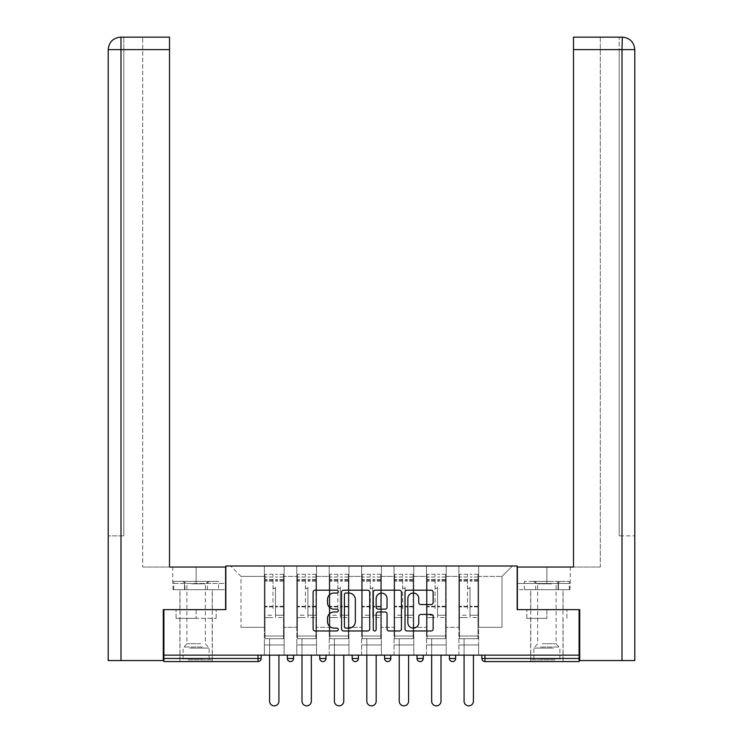 <?xml version="1.0" encoding="UTF-8"?>
<svg xmlns="http://www.w3.org/2000/svg" width="743" height="743" viewBox="0 0 743 743"><rect width="100%" height="100%" fill="white"/><g stroke="black" fill="none" stroke-linecap="round" stroke-linejoin="round"><path stroke-width="0.56" stroke-dasharray="3.71 2.79" d="M338.251 591.604A1.43 1.43 0 0 0 336.83 590.174L315.153 590.174A2.043 2.043 0 0 0 313.109 592.217L313.109 628.931A2.043 2.043 0 0 0 315.153 630.974L336.83 630.974A1.43 1.43 0 0 0 338.251 629.544A1.43 1.43 0 0 0 336.83 628.114L334.025 628.114A6.529 6.529 0 0 1 327.496 621.585L327.496 618.529A6.529 6.529 0 0 1 334.025 612L336.83 612A1.43 1.43 0 0 0 338.251 610.57A1.43 1.43 0 0 0 336.83 609.149L334.025 609.149A6.529 6.529 0 0 1 327.496 602.619L327.496 599.564A6.529 6.529 0 0 1 334.025 593.035L336.83 593.035A1.43 1.43 0 0 0 338.251 591.604M546.885 661.586L530.678 661.586L546.885 661.586M546.885 618.362L526.833 618.362L546.885 618.362L546.885 609.641L526.833 609.641L566.937 609.641L530.678 609.641L546.885 609.641L546.885 618.362M196.115 661.586L212.322 661.586L196.115 661.586M196.115 618.362L176.063 618.362L216.167 618.362L196.115 618.362L196.115 609.641L176.063 609.641L216.167 609.641L179.908 609.641L212.322 609.641L196.115 609.641L196.115 618.362M478.622 644.961L458.877 644.961L478.622 644.961L458.877 644.961L478.622 644.961L478.622 565.999L512.391 565.999L478.622 565.999L478.622 576.392L501.999 576.392L478.622 576.392L478.622 627.306L501.999 627.306L501.999 576.392L512.391 565.999L501.999 576.392L501.999 627.306L478.622 627.306L478.622 565.999L478.622 644.961L458.877 644.961L478.622 644.961L478.622 655.15L458.877 655.15L478.622 655.15L458.877 655.15L478.622 655.15L478.622 644.961M446.209 644.961L426.463 644.961L446.209 644.961L426.463 644.961L446.209 644.961L446.209 565.999L478.622 565.999L446.209 565.999L446.209 576.392L458.877 576.392L458.877 627.306L458.877 576.392L446.209 576.392L446.209 627.306L458.877 627.306L446.209 627.306L446.209 565.999L446.209 644.961L426.463 644.961L446.209 644.961L446.209 655.15L426.463 655.15L446.209 655.15L426.463 655.15L446.209 655.15L446.209 644.961M413.786 644.961L394.05 644.961L413.786 644.961L394.05 644.961L413.786 644.961L413.786 565.999L446.209 565.999L413.786 565.999L413.786 576.392L426.463 576.392L426.463 627.306L426.463 576.392L413.786 576.392L413.786 627.306L426.463 627.306L413.786 627.306L413.786 565.999L413.786 644.961L394.05 644.961L413.786 644.961L413.786 655.15L394.05 655.15L413.786 655.15L394.05 655.15L413.786 655.15L413.786 644.961M381.373 644.961L361.627 644.961L381.373 644.961L361.627 644.961L381.373 644.961L381.373 565.999L413.786 565.999L381.373 565.999L381.373 576.392L394.05 576.392L394.05 627.306L394.05 576.392L381.373 576.392L381.373 627.306L394.05 627.306L381.373 627.306L381.373 565.999L381.373 644.961L361.627 644.961L381.373 644.961L381.373 655.15L361.627 655.15L381.373 655.15L361.627 655.15L381.373 655.15L381.373 644.961M348.95 644.961L329.214 644.961L348.95 644.961L329.214 644.961L348.95 644.961L348.95 565.999L381.373 565.999L348.95 565.999L348.95 576.392L361.627 576.392L361.627 627.306L361.627 576.392L348.95 576.392L348.95 627.306L361.627 627.306L348.95 627.306L348.95 565.999L348.95 644.961L329.214 644.961L348.95 644.961L348.95 655.15L329.214 655.15L348.95 655.15L329.214 655.15L348.95 655.15L348.95 644.961M316.537 644.961L296.791 644.961L316.537 644.961L296.791 644.961L316.537 644.961L316.537 565.999L348.95 565.999L316.537 565.999L316.537 576.392L329.214 576.392L329.214 627.306L329.214 576.392L316.537 576.392L316.537 627.306L329.214 627.306L316.537 627.306L316.537 565.999L316.537 644.961L296.791 644.961L316.537 644.961L316.537 655.15L296.791 655.15L316.537 655.15L296.791 655.15L316.537 655.15L316.537 644.961M579.094 658.474L484.956 658.474L484.956 661.586L579.094 661.586L579.094 609.641L517.165 609.641L517.165 565.999L225.835 565.999L225.835 609.641L163.906 609.641L163.906 655.15L258.044 655.15L163.906 655.15L163.906 661.586L258.044 661.586L258.044 658.474L163.906 658.474M296.791 565.999L316.537 565.999L284.123 565.999L296.791 565.999L296.791 627.306L296.791 576.392L284.123 576.392L296.791 576.392L296.791 565.999L296.791 644.961L296.791 565.999M264.378 565.999L284.123 565.999L284.123 627.306L296.791 627.306L284.123 627.306L284.123 565.999L284.123 644.961L264.378 644.961L284.123 644.961L264.378 644.961L284.123 644.961L284.123 565.999L230.609 565.999L264.378 565.999L264.378 627.306L264.378 576.392L241.001 576.392L264.378 576.392L264.378 565.999L264.378 644.961L284.123 644.961L264.378 644.961L264.378 565.999M458.877 576.392L458.877 565.999L458.877 576.392M426.463 576.392L426.463 565.999L426.463 576.392M394.05 576.392L394.05 565.999L394.05 576.392M361.627 576.392L361.627 565.999L361.627 576.392M329.214 576.392L329.214 565.999L329.214 576.392M241.001 627.306L264.378 627.306L241.001 627.306L241.001 576.392L230.609 565.999L241.001 576.392L241.001 627.306M579.094 655.15L163.906 655.15M264.378 655.15L264.378 644.961L264.378 655.15L264.378 644.961L264.378 655.15L284.123 655.15L284.123 644.961L284.123 655.15L284.123 644.961L284.123 655.15L264.378 655.15M449.422 655.15L455.663 655.15L449.422 655.15L449.422 658.474L455.663 658.474A3.121 3.121 0 0 1 452.543 661.586M258.044 655.15L261.155 655.15L258.044 655.15L258.044 658.474L261.155 658.474M384.595 655.15L390.827 655.15L384.595 655.15L384.595 658.474L390.827 658.474M319.759 655.15L325.991 655.15L319.759 655.15M287.337 655.15L293.578 655.15L287.337 655.15M352.173 655.15L358.405 655.15L352.173 655.15M417.009 655.15L423.241 655.15L417.009 655.15M296.791 655.15L296.791 644.961L296.791 655.15M329.214 655.15L329.214 565.999L329.214 655.15M361.627 655.15L361.627 565.999L361.627 655.15M394.05 655.15L394.05 565.999L394.05 655.15M426.463 655.15L426.463 565.999L426.463 655.15M458.877 655.15L458.877 565.999L458.877 655.15M369.717 628.931L369.717 592.217A2.043 2.043 0 0 0 367.674 590.174L343.61 590.174A2.043 2.043 0 0 0 341.566 592.217L341.566 628.931A2.043 2.043 0 0 0 343.61 630.974L367.674 630.974A2.043 2.043 0 0 0 369.717 628.931M345.848 593.035A1.43 1.43 0 0 0 344.427 594.456L344.427 626.683A1.43 1.43 0 0 0 345.848 628.114L348.811 628.114A6.529 6.529 0 0 0 355.34 621.585L355.34 599.564A6.529 6.529 0 0 0 348.811 593.035L345.848 593.035M375.326 590.174L399.39 590.174A2.043 2.043 0 0 1 401.434 592.217L401.434 628.931A2.043 2.043 0 0 1 399.39 630.974L389.091 630.974A2.043 2.043 0 0 1 387.057 628.931L387.057 614.043A2.043 2.043 0 0 0 385.013 612L378.178 612A2.043 2.043 0 0 0 376.144 614.043L376.144 629.544A1.43 1.43 0 0 1 374.713 630.974A1.43 1.43 0 0 1 373.283 629.544L373.283 592.217A2.043 2.043 0 0 1 375.326 590.174M387.057 598.589A5.452 5.452 0 0 0 381.596 593.137A5.452 5.452 0 0 0 376.144 598.589L376.144 607.105A2.043 2.043 0 0 0 378.178 609.149L385.013 609.149A2.043 2.043 0 0 0 387.057 607.105L387.057 598.589M420.807 604.561L431.107 604.561A2.043 2.043 0 0 0 433.15 602.517L433.15 592.217A2.043 2.043 0 0 0 431.107 590.174L407.043 590.174A2.043 2.043 0 0 0 405 592.217L405 628.931A2.043 2.043 0 0 0 407.043 630.974L431.107 630.974A2.043 2.043 0 0 0 433.15 628.931L433.15 616.486A2.043 2.043 0 0 0 431.107 614.452L420.807 614.452A2.043 2.043 0 0 0 418.773 616.486L418.773 622.662A5.452 5.452 0 0 1 413.312 628.114A5.452 5.452 0 0 1 407.861 622.662L407.861 598.486A5.452 5.452 0 0 1 413.312 593.035A5.452 5.452 0 0 1 418.773 598.486L418.773 602.517A2.043 2.043 0 0 0 420.807 604.561M216.167 618.362L216.167 609.641L216.167 618.362M176.063 618.362L176.063 609.641L176.063 618.362M526.833 618.362L526.833 609.641L526.833 618.362M566.937 618.362L566.937 609.641L566.937 618.362M275.495 608.601L275.495 587.193A1.245 1.245 0 0 1 274.251 588.447A1.245 1.245 0 0 1 273.006 587.193A1.245 1.245 0 0 0 274.251 588.447A1.245 1.245 0 0 0 275.495 587.193L275.495 617.535L275.495 587.193A1.245 1.245 0 0 1 274.251 588.447A1.245 1.245 0 0 1 273.006 587.193L273.006 581.175L273.006 587.193A1.245 1.245 0 0 0 274.251 588.447A1.245 1.245 0 0 0 275.495 587.193L275.495 617.535L283.501 617.535L275.495 617.535L275.495 615.213L283.501 615.213L275.495 615.213L275.495 608.601M283.501 608.601L283.501 577.014L283.501 636.027L265 636.027L265 638.729L265 581.175L265 636.027L283.501 636.027L265 636.027L283.501 636.027L283.501 638.729L265 638.729L283.501 638.729L265 638.729L269.57 638.729L269.57 701.178A4.672 4.672 0 0 0 274.251 705.85A4.672 4.672 0 0 0 278.922 701.178A4.672 4.672 0 0 1 274.251 705.85A4.672 4.672 0 0 1 269.57 701.178L269.57 638.729L283.501 638.729L283.501 574.311L283.501 608.601M265 608.601L265 574.311L265 638.729L265 574.311L265 617.535L273.006 617.535L265 617.535L265 615.213L273.006 615.213L265 615.213L265 608.601M273.006 608.601L273.006 574.311L273.006 608.601M269.57 701.178A4.672 4.672 0 0 0 274.251 705.85A4.672 4.672 0 0 0 278.922 701.178L278.922 655.15M189.103 659.923L210.139 659.923L189.103 659.923M202.607 658.883L183.131 658.883L202.607 658.883M189.363 581.379L209.628 581.379L189.363 581.379M191.49 583.84L205.365 583.84L191.49 583.84M200.74 643.717L186.874 643.717L200.74 643.717M188.063 659.923L212.219 659.923L188.063 659.923M188.063 589.691L212.219 589.691L188.063 589.691M218.553 589.691L173.686 589.691L218.553 589.691L218.553 581.379L173.686 581.379L218.553 581.379M207.334 589.691L207.334 581.379L207.334 589.691M184.896 589.691L184.896 581.379L184.896 589.691M173.686 589.691L173.686 581.379M553.897 659.923L532.861 659.923L553.897 659.923M540.393 658.883L559.869 658.883L540.393 658.883M553.637 581.379L533.372 581.379L553.637 581.379M551.51 583.84L537.635 583.84L551.51 583.84M542.26 643.717L556.126 643.717L542.26 643.717M554.937 659.923L530.781 659.923L554.937 659.923M554.937 589.691L530.781 589.691L554.937 589.691M558.104 589.691L524.447 589.691L569.314 589.691L558.104 589.691L558.104 581.379L524.447 581.379L569.314 581.379L558.104 581.379L558.104 589.691M535.666 589.691L535.666 581.379L535.666 589.691M524.447 589.691L524.447 581.379M569.314 589.691L569.314 581.379M196.115 589.691L212.322 589.691L196.115 589.691M163.906 609.641L225.621 609.641L225.621 567.039L225.621 583.459L172.738 583.459L225.621 583.459L225.621 589.691L172.961 589.691L225.621 589.691L225.621 567.039L169.515 567.039L169.515 37.15L142.712 37.15L169.515 37.15L169.515 567.039L169.515 37.15M142.712 567.039L169.515 567.039L142.712 567.039L142.712 37.15L142.712 567.039M108.218 660.546L163.284 660.546L163.284 609.641L225.621 609.641M120.998 660.546L120.998 49.614L120.998 535.87L123.802 535.87L123.802 49.614L123.802 535.87L108.218 535.87L120.998 535.87L120.998 37.15L120.998 49.614L169.515 49.614M123.802 49.614L123.802 37.15L123.802 49.614L120.998 49.614L123.802 49.614M184.543 589.691L184.543 583.459L184.543 589.691M172.961 589.691L172.961 583.459M546.885 589.691L530.678 589.691L546.885 589.691M622.318 37.15C629.897 37.893 634.048 42.054 634.782 49.614L619.198 49.614L619.198 37.15L622.002 37.15L619.198 37.15L619.198 49.614L622.002 49.614L622.002 535.87L634.782 535.87L619.198 535.87L619.198 49.614L619.198 535.87L622.002 535.87L622.002 49.614L622.002 660.546L579.716 660.546L579.716 609.641L517.379 609.641L517.379 567.039L517.379 583.459L570.262 583.459L517.379 583.459L517.379 589.691L570.039 589.691L517.379 589.691L517.379 567.039L573.485 567.039L573.485 37.15L573.485 49.614L622.002 49.614L622.002 37.15L573.485 37.15L573.485 567.039L573.485 49.614M600.288 567.039L573.485 567.039L600.288 567.039L600.288 37.15L573.485 37.15L600.288 37.15L600.288 567.039M622.002 660.546L634.782 660.546M579.094 609.641L517.379 609.641M558.457 589.691L558.457 583.459L558.457 589.691M570.039 589.691L570.039 583.459M307.918 608.601L307.918 587.193A1.245 1.245 0 0 1 306.664 588.447A1.245 1.245 0 0 1 305.419 587.193A1.245 1.245 0 0 0 306.664 588.447A1.245 1.245 0 0 0 307.918 587.193L307.918 617.535L307.918 587.193A1.245 1.245 0 0 1 306.664 588.447A1.245 1.245 0 0 1 305.419 587.193L305.419 581.175L305.419 587.193A1.245 1.245 0 0 0 306.664 588.447A1.245 1.245 0 0 0 307.918 587.193L307.918 617.535L315.914 617.535L307.918 617.535L307.918 615.213L315.914 615.213L307.918 615.213L307.918 608.601M315.914 608.601L315.914 577.014L315.914 636.027L297.423 636.027L297.423 638.729L297.423 581.175L297.423 636.027L315.914 636.027L297.423 636.027L315.914 636.027L315.914 638.729L297.423 638.729L315.914 638.729L297.423 638.729L301.992 638.729L301.992 701.178A4.672 4.672 0 0 0 306.664 705.85A4.672 4.672 0 0 0 311.345 701.178A4.672 4.672 0 0 1 306.664 705.85A4.672 4.672 0 0 1 301.992 701.178L301.992 638.729L315.914 638.729L315.914 574.311L315.914 608.601M297.423 608.601L297.423 574.311L297.423 638.729L297.423 574.311L297.423 617.535L305.419 617.535L297.423 617.535L297.423 615.213L305.419 615.213L297.423 615.213L297.423 608.601M305.419 608.601L305.419 574.311L305.419 608.601M301.992 701.178A4.672 4.672 0 0 0 306.664 705.85A4.672 4.672 0 0 0 311.345 701.178L311.345 655.15M340.331 608.601L340.331 587.193A1.245 1.245 0 0 1 339.087 588.447A1.245 1.245 0 0 1 337.833 587.193A1.245 1.245 0 0 0 339.087 588.447A1.245 1.245 0 0 0 340.331 587.193L340.331 617.535L340.331 587.193A1.245 1.245 0 0 1 339.087 588.447A1.245 1.245 0 0 1 337.833 587.193L337.833 581.175L337.833 587.193A1.245 1.245 0 0 0 339.087 588.447A1.245 1.245 0 0 0 340.331 587.193L340.331 617.535L348.328 617.535L340.331 617.535L340.331 615.213L348.328 615.213L340.331 615.213L340.331 608.601M348.328 608.601L348.328 577.014L348.328 636.027L329.836 636.027L329.836 638.729L329.836 581.175L329.836 636.027L348.328 636.027L329.836 636.027L348.328 636.027L348.328 638.729L329.836 638.729L348.328 638.729L329.836 638.729L334.406 638.729L334.406 701.178A4.672 4.672 0 0 0 339.087 705.85A4.672 4.672 0 0 0 343.758 701.178A4.672 4.672 0 0 1 339.087 705.85A4.672 4.672 0 0 1 334.406 701.178L334.406 638.729L348.328 638.729L348.328 574.311L348.328 608.601M329.836 608.601L329.836 574.311L329.836 638.729L329.836 574.311L329.836 617.535L337.833 617.535L329.836 617.535L329.836 615.213L337.833 615.213L329.836 615.213L329.836 608.601M337.833 608.601L337.833 574.311L337.833 608.601M334.406 701.178A4.672 4.672 0 0 0 339.087 705.85A4.672 4.672 0 0 0 343.758 701.178L343.758 655.15M372.745 608.601L372.745 587.193A1.245 1.245 0 0 1 371.5 588.447A1.245 1.245 0 0 1 370.255 587.193A1.245 1.245 0 0 0 371.5 588.447A1.245 1.245 0 0 0 372.745 587.193L372.745 617.535L372.745 587.193A1.245 1.245 0 0 1 371.5 588.447A1.245 1.245 0 0 1 370.255 587.193L370.255 581.175L370.255 587.193A1.245 1.245 0 0 0 371.5 588.447A1.245 1.245 0 0 0 372.745 587.193L372.745 617.535L380.75 617.535L372.745 617.535L372.745 615.213L380.75 615.213L372.745 615.213L372.745 608.601M380.75 608.601L380.75 577.014L380.75 636.027L362.25 636.027L362.25 638.729L362.25 581.175L362.25 636.027L380.75 636.027L362.25 636.027L380.75 636.027L380.75 638.729L362.25 638.729L380.75 638.729L362.25 638.729L366.828 638.729L366.828 701.178A4.672 4.672 0 0 0 371.5 705.85A4.672 4.672 0 0 0 376.172 701.178A4.672 4.672 0 0 1 371.5 705.85A4.672 4.672 0 0 1 366.828 701.178L366.828 638.729L380.75 638.729L380.75 574.311L380.75 608.601M362.25 608.601L362.25 574.311L362.25 638.729L362.25 574.311L362.25 617.535L370.255 617.535L362.25 617.535L362.25 615.213L370.255 615.213L362.25 615.213L362.25 608.601M370.255 608.601L370.255 574.311L370.255 608.601M366.828 701.178A4.672 4.672 0 0 0 371.5 705.85A4.672 4.672 0 0 0 376.172 701.178L376.172 655.15M405.167 608.601L405.167 587.193A1.245 1.245 0 0 1 403.913 588.447A1.245 1.245 0 0 1 402.669 587.193A1.245 1.245 0 0 0 403.913 588.447A1.245 1.245 0 0 0 405.167 587.193L405.167 617.535L405.167 587.193A1.245 1.245 0 0 1 403.913 588.447A1.245 1.245 0 0 1 402.669 587.193L402.669 581.175L402.669 587.193A1.245 1.245 0 0 0 403.913 588.447A1.245 1.245 0 0 0 405.167 587.193L405.167 617.535L413.164 617.535L405.167 617.535L405.167 615.213L413.164 615.213L405.167 615.213L405.167 608.601M413.164 608.601L413.164 577.014L413.164 636.027L394.672 636.027L394.672 638.729L394.672 581.175L394.672 636.027L413.164 636.027L394.672 636.027L413.164 636.027L413.164 638.729L394.672 638.729L413.164 638.729L394.672 638.729L399.242 638.729L399.242 701.178A4.672 4.672 0 0 0 403.913 705.85A4.672 4.672 0 0 0 408.594 701.178A4.672 4.672 0 0 1 403.913 705.85A4.672 4.672 0 0 1 399.242 701.178L399.242 638.729L413.164 638.729L413.164 574.311L413.164 608.601M394.672 608.601L394.672 574.311L394.672 638.729L394.672 574.311L394.672 617.535L402.669 617.535L394.672 617.535L394.672 615.213L402.669 615.213L394.672 615.213L394.672 608.601M402.669 608.601L402.669 574.311L402.669 608.601M399.242 701.178A4.672 4.672 0 0 0 403.913 705.85A4.672 4.672 0 0 0 408.594 701.178L408.594 655.15M437.581 608.601L437.581 587.193A1.245 1.245 0 0 1 436.336 588.447A1.245 1.245 0 0 1 435.082 587.193A1.245 1.245 0 0 0 436.336 588.447A1.245 1.245 0 0 0 437.581 587.193L437.581 617.535L437.581 587.193A1.245 1.245 0 0 1 436.336 588.447A1.245 1.245 0 0 1 435.082 587.193L435.082 581.175L435.082 587.193A1.245 1.245 0 0 0 436.336 588.447A1.245 1.245 0 0 0 437.581 587.193L437.581 617.535L445.577 617.535L437.581 617.535L437.581 615.213L445.577 615.213L437.581 615.213L437.581 608.601M445.577 608.601L445.577 577.014L445.577 636.027L427.086 636.027L427.086 638.729L427.086 581.175L427.086 636.027L445.577 636.027L427.086 636.027L445.577 636.027L445.577 638.729L427.086 638.729L445.577 638.729L427.086 638.729L431.655 638.729L431.655 701.178A4.672 4.672 0 0 0 436.336 705.85A4.672 4.672 0 0 0 441.008 701.178A4.672 4.672 0 0 1 436.336 705.85A4.672 4.672 0 0 1 431.655 701.178L431.655 638.729L445.577 638.729L445.577 574.311L445.577 608.601M427.086 608.601L427.086 574.311L427.086 638.729L427.086 574.311L427.086 617.535L435.082 617.535L427.086 617.535L427.086 615.213L435.082 615.213L427.086 615.213L427.086 608.601M435.082 608.601L435.082 574.311L435.082 608.601M431.655 701.178A4.672 4.672 0 0 0 436.336 705.85A4.672 4.672 0 0 0 441.008 701.178L441.008 655.15M469.994 608.601L469.994 587.193A1.245 1.245 0 0 1 468.749 588.447A1.245 1.245 0 0 1 467.505 587.193A1.245 1.245 0 0 0 468.749 588.447A1.245 1.245 0 0 0 469.994 587.193L469.994 617.535L469.994 587.193A1.245 1.245 0 0 1 468.749 588.447A1.245 1.245 0 0 1 467.505 587.193L467.505 581.175L467.505 587.193A1.245 1.245 0 0 0 468.749 588.447A1.245 1.245 0 0 0 469.994 587.193L469.994 617.535L478 617.535L469.994 617.535L469.994 615.213L478 615.213L469.994 615.213L469.994 608.601M478 608.601L478 577.014L478 636.027L459.499 636.027L459.499 638.729L459.499 581.175L459.499 636.027L478 636.027L459.499 636.027L478 636.027L478 638.729L459.499 638.729L478 638.729L459.499 638.729L464.078 638.729L464.078 701.178A4.672 4.672 0 0 0 468.749 705.85A4.672 4.672 0 0 0 473.43 701.178A4.672 4.672 0 0 1 468.749 705.85A4.672 4.672 0 0 1 464.078 701.178L464.078 638.729L478 638.729L478 574.311L478 608.601M459.499 608.601L459.499 574.311L459.499 638.729L459.499 574.311L459.499 617.535L467.505 617.535L459.499 617.535L459.499 615.213L467.505 615.213L459.499 615.213L459.499 608.601M467.505 608.601L467.505 574.311L467.505 608.601M464.078 701.178A4.672 4.672 0 0 0 468.749 705.85A4.672 4.672 0 0 0 473.43 701.178L473.43 655.15M481.845 658.474L484.956 658.474L484.956 655.15M293.578 658.474L287.337 658.474M325.991 658.474L319.759 658.474M358.405 658.474L352.173 658.474M423.241 658.474L417.009 658.474M283.501 606.873L275.495 606.873L283.501 606.873M273.006 606.873L265 606.873L273.006 606.873M273.006 581.175L265 581.175L273.006 581.175M283.501 581.175L275.495 581.175L283.501 581.175M273.006 579.633L265 579.633L273.006 579.633M273.006 606.26L265 606.26L273.006 606.26M273.006 580.237L265 580.237L273.006 580.237M283.501 579.633L275.495 579.633L283.501 579.633M283.501 606.26L275.495 606.26L283.501 606.26M283.501 580.237L275.495 580.237L283.501 580.237M189.623 648.063L209.108 648.063L189.623 648.063M202.393 647.032L183.558 647.032L202.393 647.032M553.377 648.063L533.892 648.063L553.377 648.063M540.607 647.032L559.442 647.032L540.607 647.032M196.115 583.459L196.115 567.039L196.115 583.459M108.218 49.614L120.998 49.614L108.218 49.614L120.998 49.614L120.998 37.15M546.885 583.459L546.885 567.039L546.885 583.459M622.002 49.614L622.002 37.15L622.002 49.614M315.914 606.873L307.918 606.873L315.914 606.873M305.419 606.873L297.423 606.873L305.419 606.873M305.419 581.175L297.423 581.175L305.419 581.175M315.914 581.175L307.918 581.175L315.914 581.175M305.419 579.633L297.423 579.633L305.419 579.633M305.419 606.26L297.423 606.26L305.419 606.26M305.419 580.237L297.423 580.237L305.419 580.237M315.914 579.633L307.918 579.633L315.914 579.633M315.914 606.26L307.918 606.26L315.914 606.26M315.914 580.237L307.918 580.237L315.914 580.237M348.328 606.873L340.331 606.873L348.328 606.873M337.833 606.873L329.836 606.873L337.833 606.873M337.833 581.175L329.836 581.175L337.833 581.175M348.328 581.175L340.331 581.175L348.328 581.175M337.833 579.633L329.836 579.633L337.833 579.633M337.833 606.26L329.836 606.26L337.833 606.26M337.833 580.237L329.836 580.237L337.833 580.237M348.328 579.633L340.331 579.633L348.328 579.633M348.328 606.26L340.331 606.26L348.328 606.26M348.328 580.237L340.331 580.237L348.328 580.237M380.75 606.873L372.745 606.873L380.75 606.873M370.255 606.873L362.25 606.873L370.255 606.873M370.255 581.175L362.25 581.175L370.255 581.175M380.75 581.175L372.745 581.175L380.75 581.175M370.255 579.633L362.25 579.633L370.255 579.633M370.255 606.26L362.25 606.26L370.255 606.26M370.255 580.237L362.25 580.237L370.255 580.237M380.75 579.633L372.745 579.633L380.75 579.633M380.75 606.26L372.745 606.26L380.75 606.26M380.75 580.237L372.745 580.237L380.75 580.237M413.164 606.873L405.167 606.873L413.164 606.873M402.669 606.873L394.672 606.873L402.669 606.873M402.669 581.175L394.672 581.175L402.669 581.175M413.164 581.175L405.167 581.175L413.164 581.175M402.669 579.633L394.672 579.633L402.669 579.633M402.669 606.26L394.672 606.26L402.669 606.26M402.669 580.237L394.672 580.237L402.669 580.237M413.164 579.633L405.167 579.633L413.164 579.633M413.164 606.26L405.167 606.26L413.164 606.26M413.164 580.237L405.167 580.237L413.164 580.237M445.577 606.873L437.581 606.873L445.577 606.873M435.082 606.873L427.086 606.873L435.082 606.873M435.082 581.175L427.086 581.175L435.082 581.175M445.577 581.175L437.581 581.175L445.577 581.175M435.082 579.633L427.086 579.633L435.082 579.633M435.082 606.26L427.086 606.26L435.082 606.26M435.082 580.237L427.086 580.237L435.082 580.237M445.577 579.633L437.581 579.633L445.577 579.633M445.577 606.26L437.581 606.26L445.577 606.26M445.577 580.237L437.581 580.237L445.577 580.237M478 606.873L469.994 606.873L478 606.873M467.505 606.873L459.499 606.873L467.505 606.873M467.505 581.175L459.499 581.175L467.505 581.175M478 581.175L469.994 581.175L478 581.175M467.505 579.633L459.499 579.633L467.505 579.633M467.505 606.26L459.499 606.26L467.505 606.26M467.505 580.237L459.499 580.237L467.505 580.237M478 579.633L469.994 579.633L478 579.633M478 606.26L469.994 606.26L478 606.26M478 580.237L469.994 580.237L478 580.237M530.678 618.362L530.678 661.586M179.908 618.362L179.908 661.586M212.322 618.362L212.322 661.586M563.092 618.362L563.092 661.586M273.006 574.311L265 574.311L273.006 574.311M273.006 577.014L265 577.014L273.006 577.014M283.501 574.311L275.495 574.311L283.501 574.311M283.501 577.014L275.495 577.014L283.501 577.014M182.611 581.379L186.874 583.84L186.874 643.717L183.131 648.063L183.131 658.883L182.091 659.923M212.219 659.923L212.219 589.691M180.01 659.923L180.01 589.691M209.628 581.379L205.365 583.84L205.365 643.717L209.108 648.063L209.108 658.883L210.139 659.923M533.372 581.379L537.635 583.84L537.635 643.717L533.892 648.063L533.892 658.883L532.861 659.923M562.99 659.923L562.99 589.691M530.781 659.923L530.781 589.691M560.389 581.379L556.126 583.84L556.126 643.717L559.869 648.063L559.869 658.883L560.909 659.923M179.908 609.641L179.908 589.691M172.738 583.459L172.738 567.039M212.322 609.641L212.322 589.691M563.092 609.641L563.092 589.691M570.262 583.459L570.262 567.039M530.678 609.641L530.678 589.691M305.419 574.311L297.423 574.311L305.419 574.311M305.419 577.014L297.423 577.014L305.419 577.014M315.914 574.311L307.918 574.311L315.914 574.311M315.914 577.014L307.918 577.014L315.914 577.014M337.833 574.311L329.836 574.311L337.833 574.311M337.833 577.014L329.836 577.014L337.833 577.014M348.328 574.311L340.331 574.311L348.328 574.311M348.328 577.014L340.331 577.014L348.328 577.014M370.255 574.311L362.25 574.311L370.255 574.311M370.255 577.014L362.25 577.014L370.255 577.014M380.75 574.311L372.745 574.311L380.75 574.311M380.75 577.014L372.745 577.014L380.75 577.014M402.669 574.311L394.672 574.311L402.669 574.311M402.669 577.014L394.672 577.014L402.669 577.014M413.164 574.311L405.167 574.311L413.164 574.311M413.164 577.014L405.167 577.014L413.164 577.014M435.082 574.311L427.086 574.311L435.082 574.311M435.082 577.014L427.086 577.014L435.082 577.014M445.577 574.311L437.581 574.311L445.577 574.311M445.577 577.014L437.581 577.014L445.577 577.014M467.505 574.311L459.499 574.311L467.505 574.311M467.505 577.014L459.499 577.014L467.505 577.014M478 574.311L469.994 574.311L478 574.311M478 577.014L469.994 577.014L478 577.014"/><path stroke-width="1.11" d="M338.251 591.604A1.43 1.43 0 0 0 336.83 590.174L315.153 590.174A2.043 2.043 0 0 0 313.109 592.217L313.109 628.931A2.043 2.043 0 0 0 315.153 630.974L336.83 630.974A1.43 1.43 0 0 0 338.251 629.544A1.43 1.43 0 0 0 336.83 628.114L334.025 628.114A6.529 6.529 0 0 1 327.496 621.585L327.496 618.529A6.529 6.529 0 0 1 334.025 612L336.83 612A1.43 1.43 0 0 0 338.251 610.57A1.43 1.43 0 0 0 336.83 609.149L334.025 609.149A6.529 6.529 0 0 1 327.496 602.619L327.496 599.564A6.529 6.529 0 0 1 334.025 593.035L336.83 593.035A1.43 1.43 0 0 0 338.251 591.604M431.107 604.561A2.043 2.043 0 0 0 433.15 602.517L433.15 592.217A2.043 2.043 0 0 0 431.107 590.174L407.043 590.174A2.043 2.043 0 0 0 405 592.217L405 628.931A2.043 2.043 0 0 0 407.043 630.974L431.107 630.974A2.043 2.043 0 0 0 433.15 628.931L433.15 616.486A2.043 2.043 0 0 0 431.107 614.452L420.807 614.452A2.043 2.043 0 0 0 418.773 616.486L418.773 622.662A5.452 5.452 0 0 1 413.312 628.114A5.452 5.452 0 0 1 407.861 622.662L407.861 598.486A5.452 5.452 0 0 1 413.312 593.035A5.452 5.452 0 0 1 418.773 598.486L418.773 602.517A2.043 2.043 0 0 0 420.807 604.561L431.107 604.561M169.515 37.15L120.7 37.15L169.515 37.15L169.515 49.614L120.998 49.614L120.998 660.546L163.284 660.546L163.284 609.641L225.835 609.641L225.835 565.999L517.165 565.999L517.165 609.641L579.094 609.641L579.094 655.15L163.906 655.15L163.906 658.474L258.044 658.474L258.044 655.15M163.906 609.641L163.906 655.15M369.717 592.217A2.043 2.043 0 0 0 367.674 590.174L343.61 590.174A2.043 2.043 0 0 0 341.566 592.217L341.566 628.931A2.043 2.043 0 0 0 343.61 630.974L367.674 630.974A2.043 2.043 0 0 0 369.717 628.931L369.717 592.217M375.326 590.174L399.39 590.174A2.043 2.043 0 0 1 401.434 592.217L401.434 628.931A2.043 2.043 0 0 1 399.39 630.974L389.091 630.974A2.043 2.043 0 0 1 387.057 628.931L387.057 614.043A2.043 2.043 0 0 0 385.013 612L378.178 612A2.043 2.043 0 0 0 376.144 614.043L376.144 629.544A1.43 1.43 0 0 1 374.713 630.974A1.43 1.43 0 0 1 373.283 629.544L373.283 592.217A2.043 2.043 0 0 1 375.326 590.174M258.044 661.586A3.121 3.121 0 0 0 261.155 658.474L258.044 658.474L258.044 661.586A3.121 3.121 0 0 0 261.155 658.474L261.155 655.15L261.155 658.474A3.121 3.121 0 0 1 258.044 661.586L163.906 661.586L163.906 658.474M579.094 655.15L579.094 661.586L484.956 661.586A3.121 3.121 0 0 1 481.845 658.474L481.845 655.15L481.845 658.474A3.121 3.121 0 0 0 484.956 661.586A3.121 3.121 0 0 1 481.845 658.474L579.094 658.474M287.337 655.15L287.337 658.474L287.337 655.15M290.457 661.586A3.121 3.121 0 0 1 287.337 658.474A3.121 3.121 0 0 0 290.457 661.586A3.121 3.121 0 0 0 293.578 658.474L293.578 655.15L293.578 658.474A3.121 3.121 0 0 1 290.457 661.586A3.121 3.121 0 0 1 287.337 658.474L293.578 658.474A3.121 3.121 0 0 1 290.457 661.586M319.759 655.15L319.759 658.474L319.759 655.15M325.991 655.15L325.991 658.474L325.991 655.15M352.173 655.15L352.173 658.474L352.173 655.15M358.405 655.15L358.405 658.474L358.405 655.15M384.595 658.474A3.121 3.121 0 0 0 387.707 661.586A3.121 3.121 0 0 0 390.827 658.474A3.121 3.121 0 0 1 387.707 661.586A3.121 3.121 0 0 0 390.827 658.474L390.827 655.15L390.827 658.474L384.595 658.474A3.121 3.121 0 0 0 387.707 661.586A3.121 3.121 0 0 1 384.595 658.474L384.595 655.15M417.009 655.15L417.009 658.474L417.009 655.15M423.241 655.15L423.241 658.474L423.241 655.15M449.422 658.474A3.121 3.121 0 0 0 452.543 661.586A3.121 3.121 0 0 0 455.663 658.474L455.663 655.15L455.663 658.474L449.422 658.474A3.121 3.121 0 0 0 452.543 661.586A3.121 3.121 0 0 1 449.422 658.474L449.422 655.15M322.871 661.586A3.121 3.121 0 0 1 319.759 658.474A3.121 3.121 0 0 0 322.871 661.586A3.121 3.121 0 0 0 325.991 658.474A3.121 3.121 0 0 1 322.871 661.586A3.121 3.121 0 0 1 319.759 658.474L325.991 658.474A3.121 3.121 0 0 1 322.871 661.586M355.293 661.586A3.121 3.121 0 0 1 352.173 658.474A3.121 3.121 0 0 0 355.293 661.586A3.121 3.121 0 0 0 358.405 658.474A3.121 3.121 0 0 1 355.293 661.586A3.121 3.121 0 0 1 352.173 658.474L358.405 658.474A3.121 3.121 0 0 1 355.293 661.586M420.129 661.586A3.121 3.121 0 0 1 417.009 658.474A3.121 3.121 0 0 0 420.129 661.586A3.121 3.121 0 0 0 423.241 658.474A3.121 3.121 0 0 1 420.129 661.586A3.121 3.121 0 0 1 417.009 658.474L423.241 658.474A3.121 3.121 0 0 1 420.129 661.586M345.848 593.035A1.43 1.43 0 0 0 344.427 594.456L344.427 626.683A1.43 1.43 0 0 0 345.848 628.114L348.811 628.114A6.529 6.529 0 0 0 355.34 621.585L355.34 599.564A6.529 6.529 0 0 0 348.811 593.035L345.848 593.035M387.057 598.589A5.452 5.452 0 0 0 381.596 593.137A5.452 5.452 0 0 0 376.144 598.589L376.144 607.105A2.043 2.043 0 0 0 378.178 609.149L385.013 609.149A2.043 2.043 0 0 0 387.057 607.105L387.057 598.589M269.57 701.178L269.57 655.15L269.57 701.178A4.672 4.672 0 0 0 274.251 705.85A4.672 4.672 0 0 0 278.922 701.178L278.922 655.15M225.621 609.641L225.621 567.039L169.515 567.039L169.515 49.614M120.998 660.546L108.218 660.546L108.218 535.87L108.218 660.546M120.998 37.15L123.802 37.15L120.998 37.15L120.998 49.614L108.218 49.614L108.218 535.87L108.218 49.614C108.961 42.045 113.112 37.893 120.672 37.15C113.103 37.893 108.952 42.054 108.218 49.614L108.218 535.87L108.218 49.614M517.379 609.641L517.379 567.039L573.485 567.039L573.485 37.15L622.3 37.15L622.002 49.614L573.485 49.614M634.782 660.546L634.782 535.87L634.782 660.546L579.716 660.546L579.716 609.641L579.094 609.641M622.002 660.546L622.002 49.614L634.782 49.614L634.782 535.87L634.782 49.614C634.039 42.045 629.888 37.893 622.328 37.15M301.992 701.178L301.992 655.15L301.992 701.178A4.672 4.672 0 0 0 306.664 705.85A4.672 4.672 0 0 0 311.345 701.178L311.345 655.15M334.406 701.178L334.406 655.15L334.406 701.178A4.672 4.672 0 0 0 339.087 705.85A4.672 4.672 0 0 0 343.758 701.178L343.758 655.15M366.828 701.178L366.828 655.15L366.828 701.178A4.672 4.672 0 0 0 371.5 705.85A4.672 4.672 0 0 0 376.172 701.178L376.172 655.15M399.242 701.178L399.242 655.15L399.242 701.178A4.672 4.672 0 0 0 403.913 705.85A4.672 4.672 0 0 0 408.594 701.178L408.594 655.15M431.655 701.178L431.655 655.15L431.655 701.178A4.672 4.672 0 0 0 436.336 705.85A4.672 4.672 0 0 0 441.008 701.178L441.008 655.15M464.078 701.178L464.078 655.15L464.078 701.178A4.672 4.672 0 0 0 468.749 705.85A4.672 4.672 0 0 0 473.43 701.178L473.43 655.15M484.956 655.15L484.956 661.586M452.543 661.586A3.121 3.121 0 0 0 455.663 658.474"/></g></svg>
